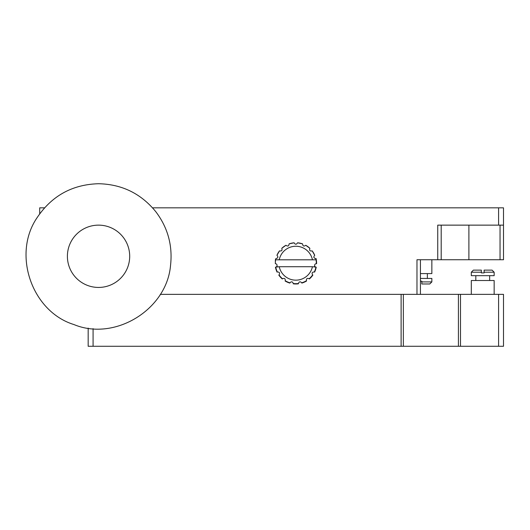 <?xml version="1.0" encoding="UTF-8"?>
<svg xmlns="http://www.w3.org/2000/svg" width="530" height="530" viewBox="0 0 530 530"><rect width="100%" height="100%" fill="white"/><g stroke="black" fill="none" stroke-linecap="round" stroke-linejoin="round"><path stroke-width="0.79" d="M460.504 346.275L460.504 294.362L503.5 294.362L503.5 346.275L88.166 346.275L88.166 328.103M498.584 294.362L498.584 346.275M403.35 346.275L403.35 294.362M401.117 346.275L401.117 294.362L160.318 294.362L458.423 294.362L458.423 346.275M93.081 346.275L93.081 328.646M458.423 294.362L460.504 294.362M494.152 294.362L494.152 280.516L471.309 280.516L471.309 294.362M471.309 272.208L473.389 270.134L481.346 270.134L481.346 272.208L471.309 272.208L471.309 275.673L494.152 275.673L494.152 272.208L484.115 272.208L484.115 270.134L492.078 270.134L494.152 272.208M481.346 272.208L481.346 272.904L484.115 272.904L484.115 272.208M279.502 250.862A20.478 20.478 0 0 0 276.938 255.314C278.422 256.997 278.071 258.09 275.885 258.594A20.478 20.478 0 0 0 275.64 259.806L279.217 259.806A16.96 16.96 0 0 1 312.448 259.806L316.026 259.806A20.478 20.478 0 0 0 315.781 258.594C313.647 258.077 313.296 256.99 314.727 255.327A20.478 20.478 0 0 0 312.177 250.875C309.97 251.313 309.202 250.458 309.878 248.312A20.478 20.478 0 0 0 305.737 245.291C303.882 246.616 302.835 246.145 302.584 243.88A20.478 20.478 0 0 0 297.555 242.806C296.416 244.668 295.27 244.668 294.123 242.806A20.478 20.478 0 0 0 289.095 243.873C288.85 246.145 287.803 246.616 285.942 245.277A20.478 20.478 0 0 0 281.794 248.305C282.437 250.418 281.668 251.273 279.502 250.862L276.938 255.314M279.217 259.806L312.448 259.806M275.627 259.806L275.627 259.806A20.491 20.491 0 0 0 275.348 263.688A1.729 1.729 0 0 1 276.474 266.729L277.607 266.729M316.039 259.806L316.039 259.806A20.491 20.491 0 0 1 316.317 263.688L316.595 263.708A20.769 20.769 0 0 0 316.059 258.514L315.781 258.594M314.078 266.729L315.211 266.729A1.729 1.729 0 0 1 316.317 263.688M277.329 271.969C279.535 272.016 280.112 273.003 279.052 274.944A20.478 20.478 0 0 0 282.49 278.74C284.477 277.932 285.398 278.601 285.259 280.748A20.478 20.478 0 0 0 289.943 282.821C291.427 281.298 292.54 281.536 293.282 283.523A20.478 20.478 0 0 0 298.403 283.523C299.145 281.536 300.252 281.298 301.742 282.815A20.478 20.478 0 0 0 306.419 280.734C306.28 278.608 307.201 277.939 309.189 278.734A20.478 20.478 0 0 0 312.62 274.931C311.58 273.01 312.15 272.016 314.343 271.963A20.478 20.478 0 0 0 315.933 267.1L312.422 266.729A16.96 16.96 0 0 1 279.244 266.729L275.441 267.147A20.769 20.769 0 0 0 277.071 272.109L277.329 271.969A20.478 20.478 0 0 1 275.732 267.107M279.244 266.729L312.422 266.729M279.052 274.944L278.806 275.096A20.769 20.769 0 0 0 282.298 278.965L282.49 278.74M275.885 258.594L275.368 259.806L275.348 263.688M285.259 280.748L285.107 280.993A20.769 20.769 0 0 0 289.857 283.099L289.943 282.821M293.282 283.523L293.242 283.815A20.769 20.769 0 0 0 298.436 283.815L298.403 283.523M285.942 245.277L281.794 248.305M301.742 282.815L301.822 283.093A20.769 20.769 0 0 0 306.572 280.986L306.419 280.734M294.123 242.806L289.095 243.873M309.189 278.734L309.374 278.952A20.769 20.769 0 0 0 312.866 275.09L312.62 274.931M302.584 243.88L297.555 242.806M421.82 281.9L431.857 281.9L429.777 283.974L421.82 283.974L421.82 281.205L420.436 281.205M314.343 271.963L314.601 272.102A20.769 20.769 0 0 0 316.224 267.147L315.933 267.1M309.878 248.312L305.737 245.291M314.727 255.327L312.177 250.875M431.857 281.9L431.857 278.435L420.436 278.435M420.436 273.593L431.857 273.593L431.857 259.746L420.436 259.746L420.436 294.362M416.971 294.362L416.971 259.746L441.199 259.746L441.199 225.137M441.199 259.746L503.5 259.746L503.5 225.137L498.584 225.137L498.584 207.833L503.5 207.833L503.5 225.137M500.042 225.137L500.042 259.746M437.74 259.746L437.74 225.137L498.584 225.137M44.533 207.833L39.71 207.833L39.71 213.822M152.56 207.833L498.584 207.833M98.547 287.439A31.151 31.151 0 0 1 71.57 240.713A31.151 31.151 0 0 1 125.524 240.713A31.151 31.151 0 0 1 98.547 287.439M468.891 225.137L468.891 259.746M475.814 275.673L475.814 280.516M489.654 275.673L489.654 280.516M427.352 273.593L427.352 278.435M98.547 183.724C121.993 184.248 141.099 193.609 155.886 211.815C167.858 227.728 172.747 245.589 170.541 265.384C166.778 309.805 114.659 341.499 73.968 324.565C31.82 311.673 11.859 254.036 37.279 217.406C51.953 195.722 72.378 184.493 98.547 183.724"/></g></svg>

